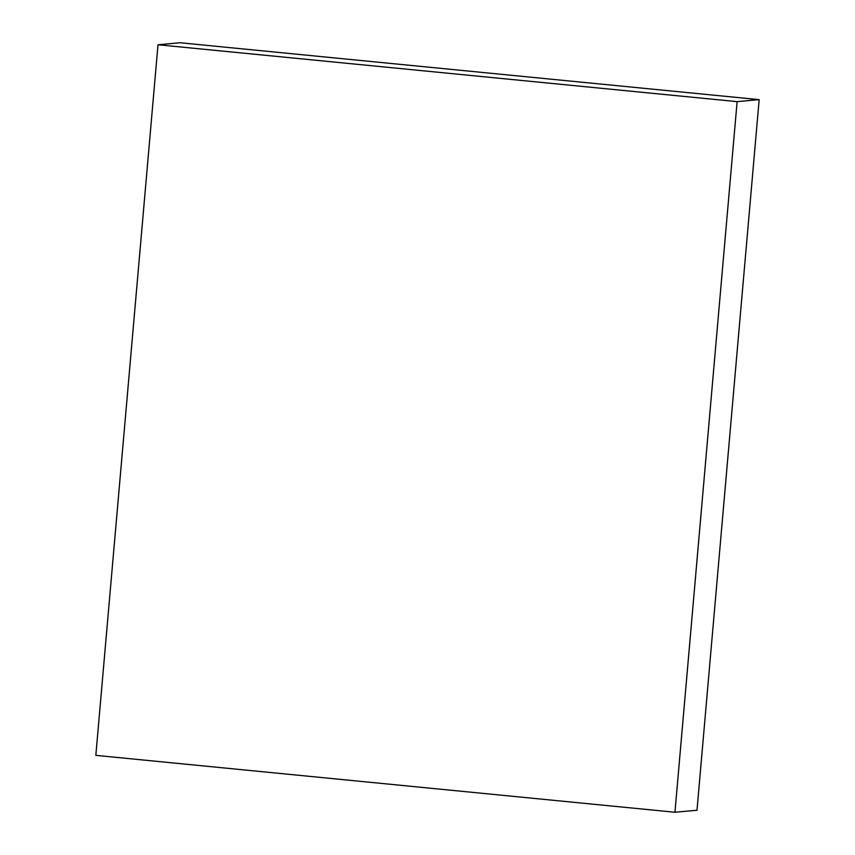 <?xml version="1.0" encoding="UTF-8"?>
<svg xmlns="http://www.w3.org/2000/svg" width="855" height="855" viewBox="0 0 855 855"><rect width="100%" height="100%" fill="white"/><g stroke="black" fill="none" stroke-linecap="round" stroke-linejoin="round"><path stroke-width="1.28" d="M158.004 44.759L180.052 42.75L759.165 99.64L737.117 101.638L674.948 812.25L95.835 755.36L158.004 44.759L737.117 101.638M674.948 812.25L696.996 810.241L759.165 99.64"/></g></svg>
